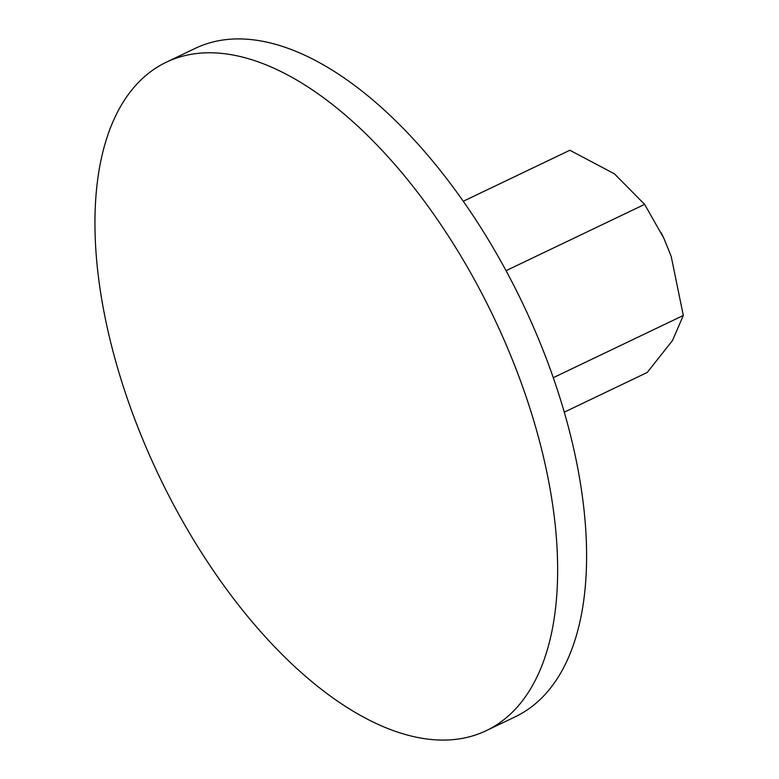 <?xml version="1.0" encoding="UTF-8"?>
<svg xmlns="http://www.w3.org/2000/svg" width="779" height="779" viewBox="0 0 779 779"><rect width="100%" height="100%" fill="white"/><g stroke="black" fill="none" stroke-linecap="round" stroke-linejoin="round"><path stroke-width="1.17" d="M206.639 52.806A370.531 185.217 -115.6 0 0 166.355 62.193A370.531 185.217 -115.6 0 0 142.693 439.229A370.531 185.217 -115.6 0 0 445.968 740.05A370.531 185.217 -115.6 0 0 486.252 730.663A370.531 185.217 -115.6 0 0 509.904 353.627A370.531 185.217 -115.6 0 0 206.639 52.806M166.355 62.193L195.305 48.337A370.531 185.217 64.4 0 1 235.589 38.95A370.531 185.217 64.4 0 1 538.854 339.771A370.531 185.217 64.4 0 1 515.192 716.807L486.252 730.663M463.31 201.245L569.858 150.259L614.475 173.853L644.623 204.371L663.805 238.15L671.206 256.457L683.31 315.476L672.511 340.501L647.232 372.459L564.249 412.169M661.264 232.853L661.303 232.931A103.753 51.862 64.4 0 1 663.786 238.101L663.805 238.15M506.068 270.673L644.623 204.371M553.265 377.698L683.31 315.476"/></g></svg>
